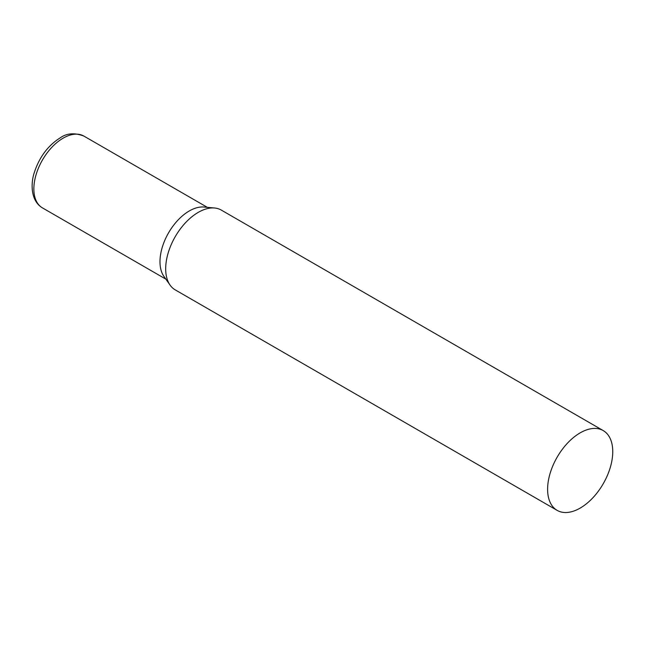 <?xml version="1.0" encoding="UTF-8"?>
<svg xmlns="http://www.w3.org/2000/svg" width="645" height="645" viewBox="0 0 645 645"><rect width="100%" height="100%" fill="white"/><g stroke="black" fill="none" stroke-linecap="round" stroke-linejoin="round"><path stroke-width="0.97" d="M603.212 430.578L221.291 210.085A46.069 26.598 120 0 0 214.592 208.004A46.069 26.598 120 0 0 181.995 226.782A46.069 26.598 120 0 0 165.684 268.78A46.069 26.598 120 0 0 170.07 285.106A46.069 26.598 120 0 0 175.222 289.871L557.143 510.372A46.069 26.598 120 0 0 592.642 498.029A46.069 26.598 120 0 0 612.75 451.669A46.069 26.598 120 0 0 603.212 430.578A46.069 26.598 120 0 0 567.713 442.922A46.069 26.598 120 0 0 547.605 489.281A46.069 26.598 120 0 0 557.143 510.372M214.592 208.004L203.989 207.037A41.449 23.93 120 0 0 189.291 210.955A41.449 23.93 120 0 0 159.984 261.725A41.449 23.93 120 0 0 163.935 276.415L170.07 285.106M42.441 207.883A41.449 23.93 -60 0 1 36.088 174.666A41.449 23.93 -60 0 1 63.17 138.143A41.449 23.93 -60 0 1 83.898 136.087C74.627 132.572 66.733 133.16 60.219 137.845C47.915 145.585 39.256 157.219 34.249 172.755C31.266 181.205 29.581 200.208 42.441 207.883L165.854 279.132M207.311 207.335L83.898 136.087"/></g></svg>
